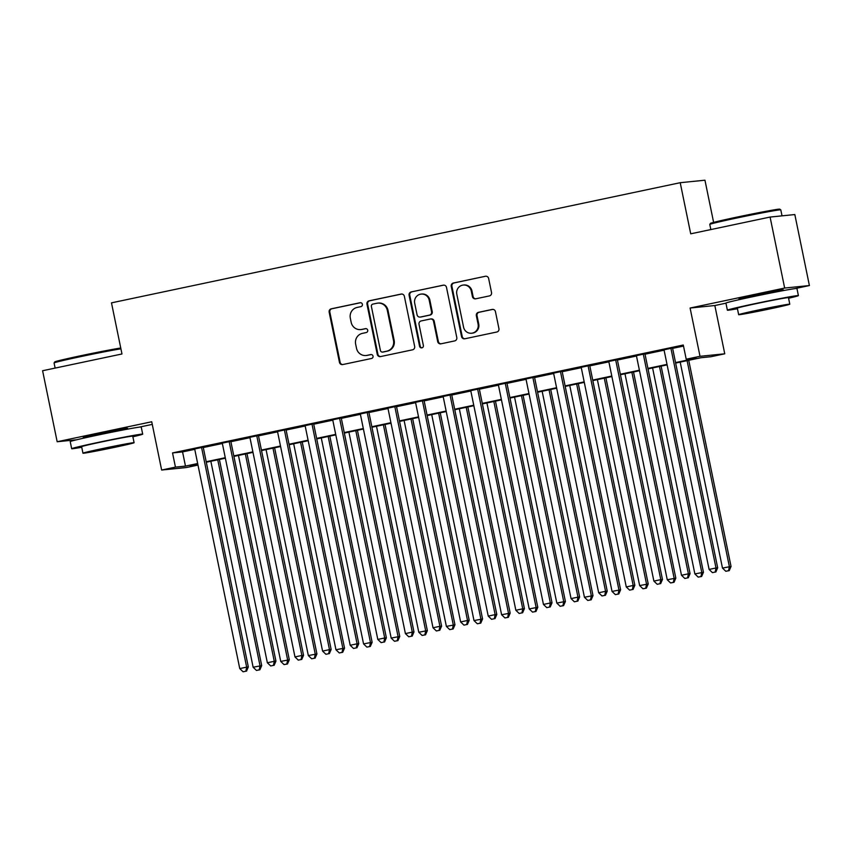 <?xml version="1.0" encoding="UTF-8"?>
<svg xmlns="http://www.w3.org/2000/svg" width="852" height="852" viewBox="0 0 852 852"><rect width="100%" height="100%" fill="white"/><g stroke="black" fill="none" stroke-linecap="round" stroke-linejoin="round"><path stroke-width="1.28" d="M362.388 304.281A1.992 1.938 -95.8 0 0 360.087 302.737L331.3 308.818A2.844 2.769 -95.8 0 0 329.16 312.173L339.458 362.356A2.844 2.769 -95.8 0 0 342.738 364.56L371.536 358.479A1.992 1.938 -95.8 0 0 373.027 356.125A1.992 1.938 -95.8 0 0 370.737 354.581L367.01 355.369A9.106 8.861 -95.8 0 1 356.509 348.276L355.646 344.101A9.106 8.861 -95.8 0 1 362.483 333.345L366.211 332.557A1.992 1.938 -95.8 0 0 367.713 330.203A1.992 1.938 -95.8 0 0 365.412 328.659L361.685 329.447A9.106 8.861 -95.8 0 1 351.184 322.354L350.321 318.179A9.106 8.861 -95.8 0 1 357.169 307.423L360.886 306.635A1.992 1.938 -95.8 0 0 362.388 304.281M780.507 290.681A22.621 0.543 168.4 0 0 783.297 289.829A22.621 0.543 168.4 0 0 755.926 294.909A22.621 0.543 168.4 0 0 738.982 298.935A22.621 0.543 168.4 0 0 741.879 298.615M124.807 429.206A22.621 0.543 168.4 0 0 127.587 428.354A22.621 0.543 168.4 0 0 100.216 433.434A22.621 0.543 168.4 0 0 83.272 437.449A22.621 0.543 168.4 0 0 86.169 437.129M489.389 295.921A2.844 2.769 -95.8 0 0 491.529 292.555L488.643 278.487A2.844 2.769 -95.8 0 0 485.363 276.272L453.381 283.024A2.844 2.769 -95.8 0 0 451.24 286.389L461.539 336.561A2.844 2.769 -95.8 0 0 464.819 338.776L496.801 332.014A2.844 2.769 -95.8 0 0 498.942 328.659L495.449 311.651A2.844 2.769 -95.8 0 0 492.168 309.436L478.483 312.333A2.844 2.769 -95.8 0 0 476.343 315.687L478.078 324.122A7.615 7.402 -95.8 0 1 471.593 333.228A7.615 7.402 -95.8 0 1 463.573 327.189L456.8 294.153A7.615 7.402 -95.8 0 1 463.286 285.047A7.615 7.402 -95.8 0 1 471.294 291.096L472.423 296.592A2.844 2.769 -95.8 0 0 475.704 298.807L489.389 295.921M770.091 217.058L794.831 214.555L809.4 285.548L784.66 288.051L770.091 217.058L690.716 233.821L680.216 182.701L111.484 302.854L121.974 353.974L42.6 370.737L57.169 441.741L151.731 421.761L161.646 470.038L175.448 467.12L172.53 452.923L683.293 345.017L686.211 359.214L700.014 356.306L724.754 353.804L710.941 356.722L700.919 357.733L675.647 363.069M784.66 288.051L690.099 308.03L700.014 356.306M404.359 296.294A2.844 2.769 -95.8 0 0 401.079 294.078L369.097 300.831A2.844 2.769 -95.8 0 0 366.967 304.185L377.266 354.368A2.844 2.769 -95.8 0 0 380.546 356.583L412.517 349.821A2.844 2.769 -95.8 0 0 414.658 346.466L404.359 296.294M411.239 291.927L443.221 285.175A2.844 2.769 -95.8 0 1 446.501 287.39L456.8 337.562A2.844 2.769 -95.8 0 1 454.659 340.917L440.974 343.814A2.844 2.769 -95.8 0 1 437.694 341.599L433.519 321.247A2.844 2.769 -95.8 0 0 430.239 319.031L421.154 320.948A2.844 2.769 -95.8 0 0 419.024 324.314L423.369 345.497A1.992 1.938 -95.8 0 1 421.676 347.882A1.992 1.938 -95.8 0 1 419.578 346.295L409.098 295.282A2.844 2.769 -95.8 0 1 411.239 291.927L443.839 285.111M57.169 441.741L76.68 439.77M203.213 447.162L194.671 448.961M230.817 441.325L222.276 443.136M258.422 435.5L249.892 437.3M286.038 429.664L277.496 431.463M313.642 423.827L305.101 425.638M341.247 418.002L332.717 419.802M368.863 412.166L360.321 413.965M396.468 406.329L387.937 408.14M424.083 400.504L415.542 402.304M451.688 394.668L443.147 396.468M479.293 388.832L470.762 390.642M506.908 383.006L498.367 384.806M534.513 377.17L525.972 378.97M562.118 371.334L553.587 373.144M589.733 365.508L581.192 367.308M617.338 359.672L608.797 361.472M644.943 353.836L636.412 355.646M172.53 452.923L182.562 451.911L194.746 449.334M203.287 447.534L222.361 443.498M230.892 441.698L249.966 437.672M258.507 435.862L277.571 431.836M286.112 430.036L305.186 426M313.717 424.2L332.791 420.174M341.332 418.364L360.396 414.338M368.937 412.538L388.011 408.502M396.542 406.702L415.616 402.676M424.158 400.866L443.221 396.84M451.762 395.04L470.837 391.004M479.367 389.204L498.441 385.179M506.983 383.368L526.046 379.342M534.587 377.542L553.662 373.506M562.192 371.706L581.266 367.681M589.808 365.87L608.882 361.844M617.412 360.045L636.487 356.019M645.028 354.208L664.091 350.183M672.633 348.372L683.506 346.082M672.558 348.01L664.017 349.81M713.614 222.383L704.955 180.209L680.216 182.701M690.099 308.03L714.839 305.527L725.947 303.184M794.607 288.679L809.4 285.548M714.839 305.527L724.754 353.804M197.983 465.085L186.386 467.535L161.646 470.038M138.908 427.203L152.274 424.381M675.551 362.579L696.233 358.202L686.211 359.214M175.448 467.12L185.48 466.108L197.664 463.531M206.195 461.731L225.269 457.705M233.81 455.895L252.884 451.869M261.415 450.069L280.489 446.033M289.03 444.233L308.094 440.207M316.635 438.397L335.709 434.371M344.24 432.571L363.314 428.535M371.855 426.735L390.919 422.709M399.46 420.899L418.534 416.873M427.065 415.073L446.139 411.037M454.68 409.237L473.744 405.211M482.285 403.401L501.359 399.375M509.89 397.575L528.964 393.539M537.505 391.739L556.58 387.713M565.11 385.903L584.184 381.877M592.726 380.077L611.789 376.041M620.331 374.241L639.405 370.215M647.935 368.405L667.009 364.379M197.76 464.031L190.156 465.639L197.93 464.851M667.105 364.88L648.042 368.905M639.501 370.705L620.426 374.742M611.896 376.541L592.822 380.567M584.28 382.378L565.217 386.403M556.676 388.203L537.601 392.239M529.071 394.039L509.997 398.065M501.455 399.876L482.392 403.901M473.85 405.701L454.776 409.727M446.246 411.537L427.171 415.563M418.63 417.373L399.567 421.399M391.025 423.199L371.951 427.225M363.421 429.035L344.346 433.061M335.805 434.861L316.731 438.897M308.2 440.697L289.126 444.723M280.585 446.533L261.521 450.559M252.98 452.359L233.906 456.395M225.375 458.195L206.301 462.221M182.562 451.911L185.48 466.108M360.769 329.586L361.44 329.522A9.106 8.861 -95.8 0 0 362.356 329.373L361.685 329.447M365.934 328.616L362.356 329.373M366.094 355.508L366.754 355.444A9.106 8.861 -95.8 0 0 367.67 355.295L367.01 355.369M371.248 354.538L367.67 355.295M360.609 302.694L331.96 308.743A2.844 2.769 -95.8 0 0 329.83 312.109L340.129 362.281A2.844 2.769 -95.8 0 0 342.792 364.56M401.697 294.015L369.768 300.767A2.844 2.769 -95.8 0 0 367.627 304.121L377.926 354.294A2.844 2.769 -95.8 0 0 380.588 356.573M372.878 304.1A1.992 1.938 -95.8 0 0 371.387 306.454L380.429 350.492A1.992 1.938 -95.8 0 0 382.729 352.046L386.659 351.216A9.106 8.861 -95.8 0 0 393.496 340.47L387.319 310.362A9.106 8.861 -95.8 0 0 376.808 303.269L372.878 304.1M382.527 352.078L383.198 352.014A1.992 1.938 -95.8 0 0 383.389 351.982L382.729 352.046M377.724 303.131L378.394 303.067A9.106 8.861 -95.8 0 1 387.979 310.288L394.167 340.395A9.106 8.861 -95.8 0 1 387.319 351.152L383.389 351.982M430.526 318.989L431.187 318.925A2.844 2.769 -95.8 0 1 434.19 321.183L438.365 341.535A2.844 2.769 -95.8 0 0 441.027 343.803M411.91 291.863A2.844 2.769 -95.8 0 0 409.769 295.218L420.238 346.231A1.992 1.938 -95.8 0 0 422.006 347.818M429.184 300.138A7.615 7.402 -95.8 0 0 421.165 294.089A7.615 7.402 -95.8 0 0 414.69 303.195L417.075 314.835A2.844 2.769 -95.8 0 0 420.355 317.05L429.429 315.133A2.844 2.769 -95.8 0 0 431.57 311.768L429.184 300.138L429.855 300.064A7.615 7.402 -95.8 0 0 421.836 294.025L421.165 294.089M420.068 317.093L420.739 317.029A2.844 2.769 -95.8 0 0 421.026 316.987L420.355 317.05M429.855 300.064L432.241 311.704A2.844 2.769 -95.8 0 1 430.1 315.059L421.026 316.987M463.286 285.047L463.946 284.983A7.615 7.402 -95.8 0 1 471.965 291.022L473.094 296.528A2.844 2.769 -95.8 0 0 475.757 298.807M471.593 333.228L472.264 333.164A7.615 7.402 -95.8 0 0 478.739 324.058L478.078 324.122M492.786 309.382L479.154 312.269A2.844 2.769 -95.8 0 0 477.013 315.623L478.739 324.058M485.363 276.272L454.052 282.96A2.844 2.769 -95.8 0 0 451.911 286.315L462.21 336.487A2.844 2.769 -95.8 0 0 464.873 338.766M210.849 461.262L253.129 667.233L261.702 665.614L219.379 459.462M259.221 669.864L256.452 670.439L259.881 669.789L259.221 669.864L260.03 665.785L217.75 459.803M256.452 670.439L253.129 667.233M261.702 665.614L259.881 669.789M201.541 447.332L246.654 667.127L239.753 668.586L194.639 448.791M203.17 446.98L248.326 666.956L246.654 667.127L245.845 671.206L243.086 671.791L245.845 671.206M246.516 671.142L248.326 666.956M239.753 668.586L243.086 671.791M120.92 348.809A36.253 0.873 168.4 0 0 81.217 356.509A36.253 0.873 168.4 0 0 54.081 362.931L54.752 361.898A35.379 0.852 -11.6 0 1 81.249 355.635A35.379 0.852 -11.6 0 1 120.75 348.01M54.081 362.931A36.253 0.873 168.4 0 0 54.07 362.952L55.124 368.096M132.869 436.778A36.253 0.873 168.4 0 0 142.689 434.137A36.253 0.873 168.4 0 0 98.821 442.273A36.253 0.873 168.4 0 0 71.674 448.716A36.253 0.873 168.4 0 0 81.739 447.268M142.689 434.137L141.23 427.033A36.253 0.873 168.4 0 0 97.373 435.17A36.253 0.873 168.4 0 0 70.215 441.613L71.674 448.716M82.953 453.2L81.622 446.672A26.103 0.628 -11.6 0 1 101.164 442.028A26.103 0.628 -11.6 0 1 132.752 436.181L134.094 442.71A26.103 0.628 168.4 0 0 102.506 448.567A26.103 0.628 168.4 0 0 82.953 453.2A26.103 0.628 168.4 0 0 114.541 447.353A26.103 0.628 168.4 0 0 134.094 442.71M112.4 447.566L124.999 444.574L118.684 445.543L92.048 451.336L112.4 447.566M709.78 224.406L710.462 223.384A35.379 0.852 -11.6 0 1 736.948 217.111A35.379 0.852 -11.6 0 1 779.75 209.155L780.773 209.837A36.253 0.873 168.4 0 0 736.927 217.984A36.253 0.873 168.4 0 0 709.78 224.406A36.253 0.873 168.4 0 0 709.78 224.427L710.834 229.571M788.579 298.253A36.253 0.873 168.4 0 0 798.399 295.612A36.253 0.873 168.4 0 0 754.531 303.749A36.253 0.873 168.4 0 0 727.384 310.192A36.253 0.873 168.4 0 0 737.449 308.743M798.399 295.612L796.939 288.508A36.253 0.873 168.4 0 0 753.072 296.645A36.253 0.873 168.4 0 0 725.925 303.088L727.384 310.192M738.663 314.686L737.321 308.147A26.103 0.628 -11.6 0 1 756.874 303.504A26.103 0.628 -11.6 0 1 788.451 297.657L789.793 304.185A26.103 0.628 168.4 0 0 758.205 310.043A26.103 0.628 168.4 0 0 738.663 314.686A26.103 0.628 168.4 0 0 770.251 308.829A26.103 0.628 168.4 0 0 789.793 304.185M768.11 309.042L780.709 306.049L774.383 307.018L747.758 312.812L768.11 309.042M782.019 215.844L780.794 209.848A36.253 0.873 168.4 0 0 780.773 209.837M238.453 455.437L280.734 661.408L289.307 659.778L246.995 453.626M286.826 664.027L284.067 664.613L287.497 663.964L286.826 664.027L287.635 659.949L245.355 453.978M284.067 664.613L280.734 661.408M289.307 659.778L287.497 663.964M266.069 449.6L308.339 655.571L316.923 653.942L274.6 447.801M314.431 658.191L311.672 658.777L315.102 658.127L314.431 658.191L315.251 654.112L272.97 448.141M311.672 658.777L308.339 655.571M316.923 653.942L315.102 658.127M293.674 443.764L335.954 649.746L344.527 648.116L302.215 441.964M342.046 652.366L339.288 652.941L342.717 652.291L342.046 652.366L342.855 648.287L300.575 442.305M339.288 652.941L335.954 649.746M344.527 648.116L342.717 652.291M321.279 437.939L363.559 643.91L372.132 642.28L329.82 436.128M369.651 646.53L366.892 647.115L370.322 646.466L369.651 646.53L370.46 642.451L328.18 436.48M366.892 647.115L363.559 643.91M372.132 642.28L370.322 646.466M229.145 441.496L274.269 661.301L267.358 662.76L222.244 442.955M230.785 441.155L275.942 661.131L274.269 661.301L273.449 665.38L270.691 665.955L273.449 665.38M274.12 665.306L275.942 661.131M267.358 662.76L270.691 665.955M256.75 435.66L301.874 655.465L294.973 656.924L249.849 437.119M258.39 435.319L303.546 655.294L301.874 655.465L301.065 659.544L298.296 660.13L301.065 659.544M301.736 659.48L303.546 655.294M294.973 656.924L298.296 660.13M284.366 429.834L329.479 649.629L322.578 651.088L277.464 431.293M285.995 429.483L331.151 649.458L329.479 649.629L328.67 653.708L325.911 654.293L328.67 653.708M329.341 653.644L331.151 649.458M322.578 651.088L325.911 654.293M311.97 423.998L357.094 643.803L350.193 645.262L305.069 425.457M313.611 423.657L358.767 643.633L357.094 643.803L356.274 647.882L353.516 648.457L356.274 647.882M356.945 647.808L358.767 643.633M350.193 645.262L353.516 648.457M348.894 432.102L391.174 638.073L399.748 636.444L357.425 430.303M397.256 640.693L394.497 641.279L397.927 640.629L397.256 640.693L398.076 636.614L355.795 430.643M394.497 641.279L391.174 638.073M399.748 636.444L397.927 640.629M339.575 418.162L384.699 637.967L377.798 639.426L332.674 419.621M341.215 417.821L386.371 637.797L384.699 637.967L383.89 642.046L381.132 642.632L383.89 642.046M384.561 641.982L386.371 637.797M377.798 639.426L381.132 642.632M376.499 426.266L418.779 632.248L427.353 630.618L385.04 424.466M424.871 634.868L422.113 635.443L425.542 634.793L424.871 634.868L425.68 630.789L383.4 424.807M422.113 635.443L418.779 632.248M427.353 630.618L425.542 634.793M367.191 412.336L412.304 632.131L405.403 633.59L360.289 413.795M368.82 411.985L413.976 631.96L412.304 632.131L411.495 636.21L408.736 636.795L411.495 636.21M412.166 636.146L413.976 631.96M405.403 633.59L408.736 636.795M404.104 420.441L446.384 626.412L454.957 624.782L412.645 418.63M452.476 629.032L449.718 629.617L453.147 628.968L452.476 629.032L453.285 624.953L411.005 418.982M449.718 629.617L446.384 626.412M454.957 624.782L453.147 628.968M394.795 406.5L439.92 626.305L433.018 627.764L387.894 407.959M396.436 406.159L441.592 626.135L439.92 626.305L439.11 630.384L436.341 630.959L439.11 630.384M439.77 630.31L441.592 626.135M433.018 627.764L436.341 630.959M431.719 414.604L474 620.576L482.573 618.946L440.25 412.805M480.091 623.195L477.322 623.781L480.752 623.131L480.091 623.195L480.901 619.116L438.62 413.145M477.322 623.781L474 620.576M482.573 618.946L480.752 623.131M422.411 400.664L467.524 620.469L460.623 621.928L415.499 402.123M424.04 400.323L469.196 620.299L467.524 620.469L466.715 624.548L463.957 625.134L466.715 624.548M467.386 624.484L469.196 620.299M460.623 621.928L463.957 625.134M459.324 408.768L501.604 614.75L510.178 613.12L467.865 406.968M507.696 617.37L504.938 617.945L508.367 617.295L507.696 617.37L508.506 613.291L466.225 407.309M504.938 617.945L501.604 614.75M510.178 613.12L508.367 617.295M450.016 394.838L495.129 614.633L488.228 616.092L443.115 396.297M451.645 394.487L496.801 614.473L495.129 614.633L494.32 618.712L491.561 619.298L494.32 618.712M494.991 618.648L496.801 614.473M488.228 616.092L491.561 619.298M486.929 402.943L529.209 608.914L537.782 607.284L495.47 401.132M535.301 611.534L532.543 612.119L535.972 611.47L535.301 611.534L536.11 607.455L493.83 401.484M532.543 612.119L529.209 608.914M537.782 607.284L535.972 611.47M477.621 389.002L522.745 608.807L515.843 610.266L470.719 390.461M479.261 388.661L524.417 608.637L522.745 608.807L521.935 612.886L519.166 613.461L521.935 612.886M522.596 612.812L524.417 608.637M515.843 610.266L519.166 613.461M514.544 397.107L556.825 603.078L565.398 601.448L523.075 395.307M562.916 605.697L560.147 606.283L563.577 605.634L562.916 605.697L563.726 601.618L521.445 395.647M560.147 606.283L556.825 603.078M565.398 601.448L563.577 605.634M505.236 383.166L550.349 602.971L543.448 604.43L498.335 384.625M506.865 382.825L552.021 602.801L550.349 602.971L549.54 607.05L546.782 607.636L549.54 607.05M550.211 606.986L552.021 602.801M543.448 604.43L546.782 607.636M542.149 391.27L584.429 597.252L593.003 595.623L550.69 389.47M590.521 599.872L587.763 600.447L591.192 599.797L590.521 599.872L591.331 595.793L549.05 389.811M587.763 600.447L584.429 597.252M593.003 595.623L591.192 599.797M532.841 377.34L577.954 597.135L571.053 598.594L525.94 378.799M534.481 376.989L579.626 596.975L577.954 597.135L577.145 601.214L574.386 601.8L577.145 601.214M577.816 601.15L579.626 596.975M571.053 598.594L574.386 601.8M569.754 385.445L612.034 591.416L620.607 589.786L578.295 383.634M618.126 594.036L615.368 594.621L618.797 593.972L618.126 594.036L618.946 589.957L576.666 383.986M615.368 594.621L612.034 591.416M620.607 589.786L618.797 593.972M560.446 371.504L605.57 591.309L598.668 592.768L553.544 372.963M562.086 371.163L607.242 591.139L605.57 591.309L604.76 595.388L601.991 595.963L604.76 595.388M605.421 595.314L607.242 591.139M598.668 592.768L601.991 595.963M597.369 379.609L639.65 585.58L648.223 583.961L605.9 377.809M645.741 588.199L642.972 588.785L646.402 588.136L645.741 588.199L646.551 584.121L604.27 378.15M642.972 588.785L639.65 585.58M648.223 583.961L646.402 588.136M588.061 365.668L633.174 585.473L626.273 586.932L581.16 367.127M589.691 365.327L634.846 585.303L633.174 585.473L632.365 589.552L629.607 590.138L632.365 589.552M633.036 589.488L634.846 585.303M626.273 586.932L629.607 590.138M624.974 373.772L667.254 579.754L675.828 578.125L633.515 371.973M673.346 582.374L670.588 582.949L674.017 582.299L673.346 582.374L674.156 578.295L631.875 372.313M670.588 582.949L667.254 579.754M675.828 578.125L674.017 582.299M615.666 359.842L660.79 579.637L653.878 581.096L608.765 361.301M617.306 359.491L662.462 579.477L660.79 579.637L659.97 583.716L657.212 584.302L659.97 583.716M660.641 583.652L662.462 579.477M653.878 581.096L657.212 584.302M652.589 367.947L694.87 573.918L703.443 572.288L661.12 366.136M700.951 576.538L698.193 577.123L701.622 576.474L700.951 576.538L701.771 572.459L659.491 366.488M698.193 577.123L694.87 573.918M703.443 572.288L701.622 576.474M643.271 354.006L688.395 573.811L681.493 575.27L636.369 355.465M644.911 353.665L690.067 573.641L688.395 573.811L687.585 577.89L684.827 578.465L687.585 577.89M688.256 577.816L690.067 573.641M681.493 575.27L684.827 578.465M680.194 362.111L722.475 568.082L731.048 566.463L688.736 360.311M728.567 570.702L725.808 571.287L729.237 570.638L728.567 570.702L729.376 566.623L687.095 360.652M725.808 571.287L722.475 568.082M731.048 566.463L729.237 570.638M670.886 348.17L715.999 567.975L709.098 569.434L663.985 349.629M672.516 347.829L717.672 567.805L715.999 567.975L715.19 572.054L712.432 572.64L715.19 572.054M715.861 571.99L717.672 567.805M709.098 569.434L712.432 572.64M340.129 362.281L339.458 362.356M329.83 312.109L329.16 312.173M331.96 308.743L331.3 308.818M377.926 354.294L377.266 354.368M367.627 304.121L366.967 304.185M369.768 300.767L369.097 300.831M401.654 294.015L401.079 294.078M387.319 351.152L386.659 351.216M394.167 340.395L393.496 340.47M387.979 310.288L387.319 310.362M443.796 285.111L443.221 285.175M438.365 341.535L437.694 341.599M434.19 321.183L433.519 321.247M420.238 346.231L419.578 346.295M409.769 295.218L409.098 295.282M430.1 315.059L429.429 315.133M432.241 311.704L431.57 311.768M473.094 296.528L472.423 296.592M471.965 291.022L471.294 291.096M477.013 315.623L476.343 315.687M479.154 312.269L478.483 312.333M492.744 309.382L492.168 309.436M462.21 336.487L461.539 336.561M451.911 286.315L451.24 286.389M454.052 282.96L453.381 283.024M86.265 437.566L86.063 436.607M124.893 429.642L124.701 428.673M741.964 299.041L741.772 298.083M780.602 291.118L780.4 290.159"/></g></svg>
